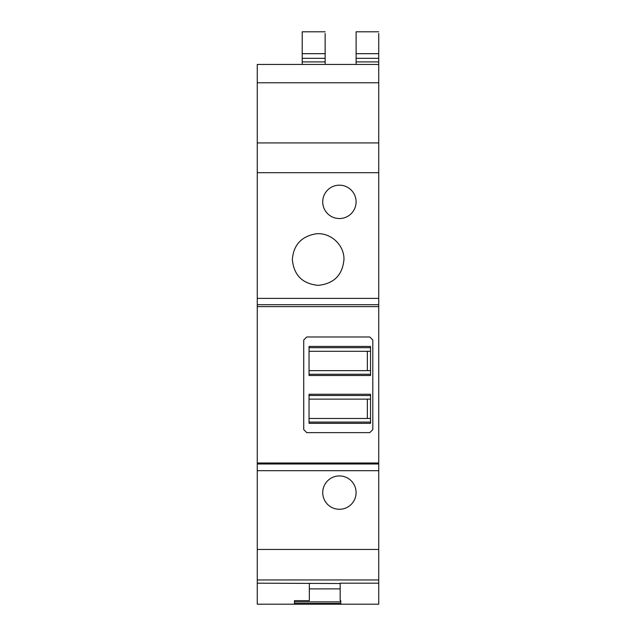 <?xml version="1.0" encoding="UTF-8"?>
<svg xmlns="http://www.w3.org/2000/svg" width="636" height="636" viewBox="0 0 636 636"><rect width="100%" height="100%" fill="white"/><g stroke="black" fill="none" stroke-linecap="round" stroke-linejoin="round"><path stroke-width="0.95" d="M325.139 64.443L325.139 33.454M325.139 31.8L302.211 31.8L302.211 64.443M288.959 604.2L378.73 604.2L378.73 33.454M378.73 31.8L356.112 31.8L356.112 64.443M340.165 583.506L257.27 583.188L257.27 604.2L294.468 604.2L294.468 603.437L340.777 603.437L340.777 604.2L378.73 604.2L340.777 604.2L340.777 600.654L340.165 600.654L340.165 583.188L378.73 583.188M340.777 604.2L294.468 604.2L294.468 600.654L309.342 600.654L309.342 588.88L340.165 588.88M257.27 604.2L294.468 604.2M257.27 568.719L257.27 571.176M367.346 351.287L367.346 370.645M367.346 399.114L367.346 418.472M309.342 583.506L309.342 588.88M257.27 583.188L257.27 463L378.73 463M257.27 64.443L378.73 64.443L257.27 64.443L257.27 463M339.409 509.309C334.814 509.221 330.887 507.6 327.627 504.443C324.416 501.12 322.77 497.177 322.706 492.606C322.786 488.011 324.424 484.068 327.62 480.776C330.919 477.596 334.846 475.974 339.409 475.903C344.004 475.99 347.932 477.612 351.199 480.776C354.403 484.099 356.041 488.043 356.112 492.606C356.033 497.209 354.395 501.152 351.191 504.443C347.9 507.608 343.973 509.229 339.409 509.309M257.27 306.616L378.73 306.616M369.77 432.631L306.767 432.631L303.73 429.594L303.73 340.014L306.767 336.977L369.77 336.977L372.807 340.014L372.807 429.594L369.77 432.631M339.409 218.553C334.814 218.466 330.887 216.844 327.62 213.688C324.408 210.357 322.77 206.414 322.706 201.851C322.786 197.247 324.424 193.304 327.627 190.013C330.919 186.841 334.846 185.227 339.409 185.148C344.004 185.235 347.924 186.857 351.183 190.013C354.403 193.328 356.041 197.279 356.112 201.851C356.033 206.446 354.395 210.389 351.191 213.688C347.9 216.852 343.973 218.482 339.409 218.553M318.151 285.357C302.474 283.823 293.872 275.221 292.337 259.544C293.498 244.979 301.353 236.409 315.909 233.833C330.434 232.132 344.41 244.947 343.965 259.544C342.478 275.173 333.876 283.775 318.151 285.357M309.04 418.472L370.534 418.472M370.534 394.256L370.534 423.33L309.04 423.33L309.04 394.256L370.534 394.256M309.04 399.114L370.534 399.114M309.04 370.645L370.534 370.645M370.534 346.429L370.534 375.502L309.04 375.502L309.04 346.429L370.534 346.429M309.04 351.287L370.534 351.287M309.04 422.081L370.534 422.081M370.534 395.505L309.04 395.505M309.04 374.254L370.534 374.254M370.534 347.685L309.04 347.685M325.139 53.67L302.211 53.67M325.139 58.321L302.211 58.321M325.139 61.899L302.211 61.899M356.112 61.899L378.73 61.899M378.73 58.321L356.112 58.321M378.73 53.67L356.112 53.67M294.468 601.887L340.777 601.887M378.73 579.945L257.27 579.945M378.73 549.448L257.27 549.448M378.73 470.688L257.27 470.688M378.73 463.986L257.27 463.986M257.27 304.7L378.73 304.7M378.73 298.371L257.27 298.371M378.73 172.682L257.27 172.682M378.73 142.917L257.27 142.917M257.27 82.783L378.73 82.783"/></g></svg>
